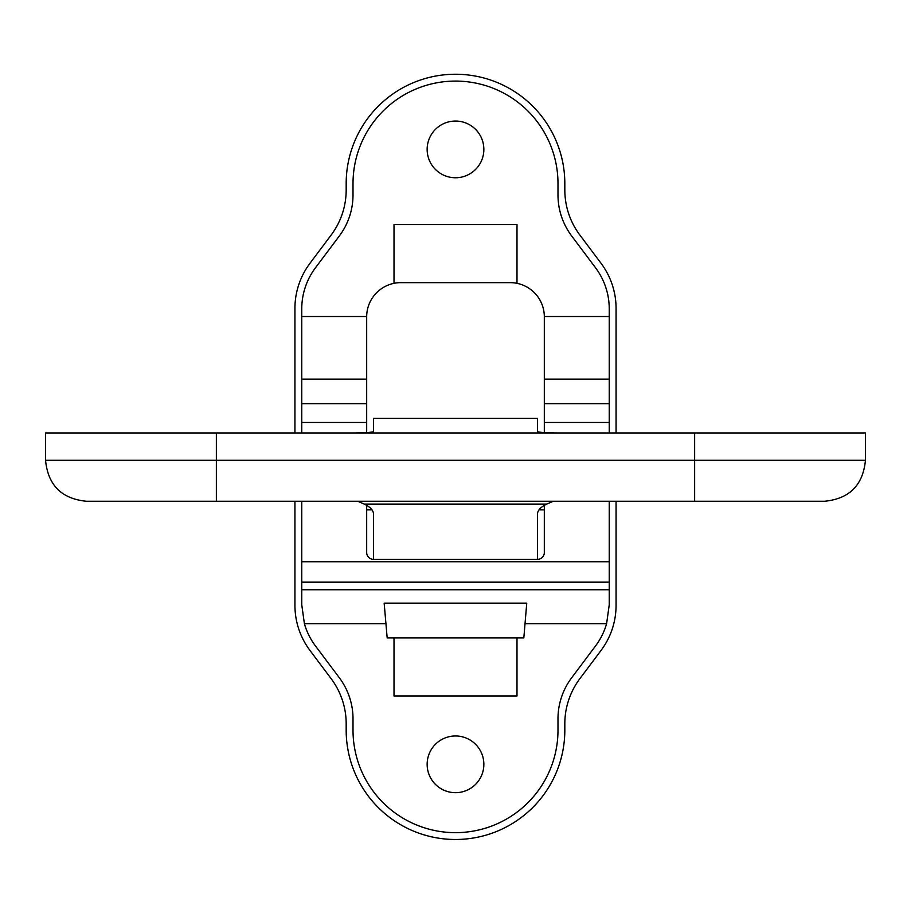 <?xml version="1.0" encoding="UTF-8"?>
<svg xmlns="http://www.w3.org/2000/svg" width="911" height="911" viewBox="0 0 911 911"><rect width="100%" height="100%" fill="white"/><g stroke="black" fill="none" stroke-linecap="round" stroke-linejoin="round"><path stroke-width="1.37" d="M544.322 505.389L544.322 552.521A6.832 6.832 0 0 1 537.49 559.354L373.51 559.354L373.51 513.724C373.191 510.126 370.094 506.915 364.206 504.079L546.794 504.079L553.205 501.278M355.131 432.953C366.37 432.805 372.497 432.326 373.51 431.529L373.51 418.331L537.49 418.331L537.49 431.529C538.503 432.326 544.63 432.805 555.869 432.953M216.362 432.953L216.362 460.283L45.55 460.283L45.55 432.953L865.45 432.953L865.45 460.283C863.024 485.187 849.359 498.852 824.455 501.278L86.545 501.278L216.362 501.278L216.362 460.283L865.45 460.283M694.637 432.953L694.637 501.278L824.455 501.278M537.49 559.354L537.49 513.724C537.797 510.137 540.906 506.915 546.794 504.079M357.795 501.278L364.206 504.079M294.936 432.953L294.936 308.373A75.157 75.157 0 0 1 309.968 263.279L331.149 235.038A75.157 75.157 0 0 0 346.18 189.944L346.18 183.566A109.32 109.32 0 0 1 455.5 74.246A109.32 109.32 0 0 1 564.82 183.566L564.82 189.944A75.157 75.157 0 0 0 579.851 235.038L601.032 263.279A75.157 75.157 0 0 1 616.064 308.373L616.064 432.953M616.064 501.278L616.064 605.36A75.157 75.157 0 0 1 601.032 650.454L579.851 678.695A75.157 75.157 0 0 0 564.82 723.789L564.82 730.167A109.32 109.32 0 0 1 455.5 839.486A109.32 109.32 0 0 1 346.18 730.167L346.18 723.789A75.157 75.157 0 0 0 331.149 678.695L309.968 650.454A75.157 75.157 0 0 1 294.936 605.36L294.936 501.278M483.855 764.329A28.355 28.355 0 0 0 455.5 735.974A28.355 28.355 0 0 0 427.145 764.329A28.355 28.355 0 0 0 455.5 792.684A28.355 28.355 0 0 0 483.855 764.329M483.855 149.404A28.355 28.355 0 0 0 455.5 121.049A28.355 28.355 0 0 0 427.145 149.404A28.355 28.355 0 0 0 455.5 177.759A28.355 28.355 0 0 0 483.855 149.404M366.677 432.6L366.677 316.527A34.162 34.162 0 0 1 394.007 283.332L394.007 224.561L516.992 224.561L516.992 283.332A34.162 34.162 0 0 1 544.322 316.527L544.322 432.6M373.51 559.354A6.832 6.832 0 0 1 366.677 552.521L366.677 505.389M301.769 432.953L301.769 308.829A68.325 68.325 0 0 1 315.434 267.834L339.347 235.949A68.325 68.325 0 0 0 353.012 194.954L353.012 183.566A102.487 102.487 0 0 1 455.5 81.079A102.487 102.487 0 0 1 557.987 183.566L557.987 194.954A68.325 68.325 0 0 0 571.652 235.949L595.566 267.834A68.325 68.325 0 0 1 609.231 308.829L609.231 432.953M394.007 637.928L387.175 637.928L384.157 603.184L526.752 603.184L523.825 637.928L394.007 637.928L394.007 696.004L516.992 696.004L516.992 637.928M301.769 589.781L609.231 589.781L609.231 604.904L606.601 623.682A68.325 68.325 0 0 1 595.566 645.899L571.652 677.784A68.325 68.325 0 0 0 557.987 718.779L557.987 730.167A102.487 102.487 0 0 1 455.5 832.654A102.487 102.487 0 0 1 353.012 730.167L353.012 718.779A68.325 68.325 0 0 0 339.347 677.784L315.434 645.899A68.325 68.325 0 0 1 304.399 623.682L301.769 604.904L301.769 501.278M609.231 589.781L609.231 501.278M516.992 283.332A34.162 34.162 0 0 0 510.16 282.638L400.84 282.638A34.162 34.162 0 0 0 394.007 283.332M373.51 418.365L537.49 418.365M301.769 422.453L366.677 422.453M301.769 403.664L366.677 403.664M301.769 379.124L366.677 379.124M301.769 316.527L366.677 316.527M304.399 623.682L385.934 623.682M525.021 623.682L606.601 623.682M544.322 316.527L609.231 316.527M544.322 403.664L609.231 403.664M544.322 422.453L609.231 422.453M544.322 379.124L609.231 379.124M301.769 582.095L609.231 582.095M301.769 561.757L609.231 561.757M45.55 460.283C47.976 485.187 61.641 498.852 86.545 501.278M366.677 509.818L371.995 509.818M544.322 509.818L539.005 509.818"/></g></svg>
